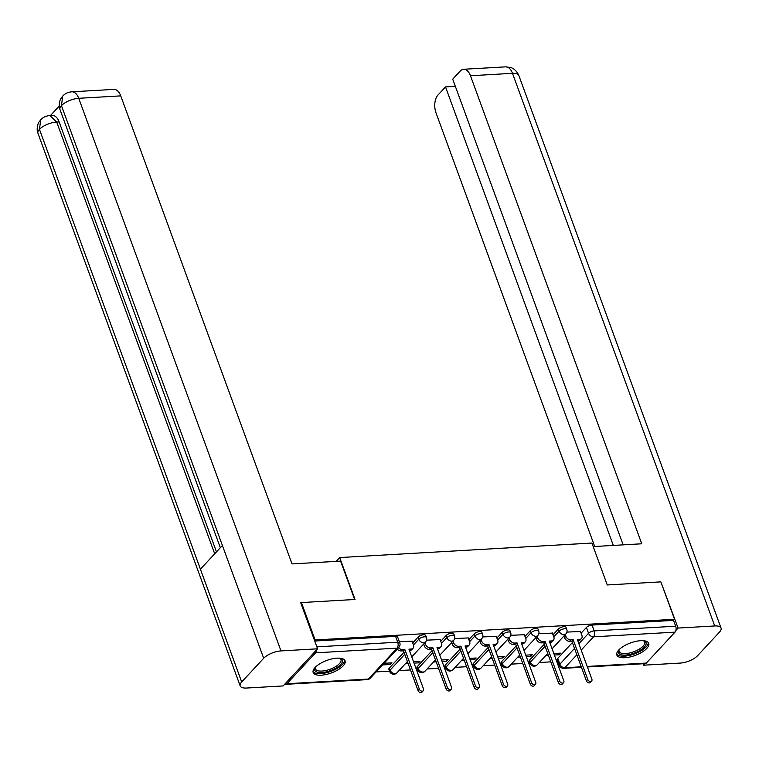 <?xml version="1.0" encoding="UTF-8"?>
<svg xmlns="http://www.w3.org/2000/svg" width="759" height="759" viewBox="0 0 759 759"><rect width="100%" height="100%" fill="white"/><g stroke="black" fill="none" stroke-linecap="round" stroke-linejoin="round"><path stroke-width="1.14" d="M425.714 635.444A4.355 1.708 159.9 0 0 423.655 634.752A4.355 1.708 159.9 0 0 418.029 637.143L418.788 639.211A4.355 1.708 -20.1 0 1 424.414 636.82A4.355 1.708 -20.1 0 1 426.473 637.513L425.714 635.444M453.778 633.831A4.355 1.708 159.9 0 0 451.719 633.139A4.355 1.708 159.9 0 0 446.093 635.53L446.852 637.598A4.355 1.708 -20.1 0 1 452.478 635.207A4.355 1.708 -20.1 0 1 454.537 635.9L453.778 633.831M481.842 632.209A4.355 1.708 159.9 0 0 479.783 631.526A4.355 1.708 159.9 0 0 474.157 633.917L474.916 635.985A4.355 1.708 -20.1 0 1 480.542 633.594A4.355 1.708 -20.1 0 1 482.601 634.277L481.842 632.209M509.906 630.596A4.355 1.708 159.9 0 0 507.847 629.913A4.355 1.708 159.9 0 0 502.221 632.304L502.98 634.372A4.355 1.708 -20.1 0 1 508.606 631.972A4.355 1.708 -20.1 0 1 510.665 632.664L509.906 630.596M537.979 628.983A4.355 1.708 159.9 0 0 535.911 628.291A4.355 1.708 159.9 0 0 530.285 630.682L531.044 632.75A4.355 1.708 -20.1 0 1 536.67 630.359A4.355 1.708 -20.1 0 1 538.729 631.052L537.979 628.983M566.043 627.37A4.355 1.708 159.9 0 0 563.975 626.678A4.355 1.708 159.9 0 0 558.349 629.069L559.108 631.137A4.355 1.708 -20.1 0 1 564.734 628.746A4.355 1.708 -20.1 0 1 566.793 629.439L566.043 627.37M624.894 657.721A16.973 6.67 159.9 0 0 641.896 652.237A16.973 6.67 159.9 0 0 648.736 643.366A16.973 6.67 159.9 0 0 640.7 640.681A16.973 6.67 159.9 0 0 623.699 646.165A16.973 6.67 159.9 0 0 616.858 655.036A16.973 6.67 159.9 0 0 624.894 657.721M321.218 675.197A16.973 6.67 159.9 0 0 338.22 669.713A16.973 6.67 159.9 0 0 345.06 660.842A16.973 6.67 159.9 0 0 337.024 658.157A16.973 6.67 159.9 0 0 320.023 663.641A16.973 6.67 159.9 0 0 313.182 672.512A16.973 6.67 159.9 0 0 321.218 675.197M376.084 671.914L389.519 671.146M399.006 670.595L410.486 669.941M416.416 669.599L417.583 669.523M427.07 668.983L438.55 668.318M444.48 667.977L445.656 667.911M455.134 667.37L466.614 666.706M472.544 666.364L473.72 666.298M483.208 665.747L494.678 665.093M500.608 664.751L501.784 664.685M511.272 664.134L522.742 663.48M528.672 663.138L529.848 663.062M539.336 662.522L550.806 661.857M556.745 661.516L557.912 661.45M301.418 602.561L315.108 639.97L674.552 619.278L660.861 581.878L607.257 584.961L591.916 543.046L339.69 557.561L355.032 599.477L301.418 602.561L300.877 603.149M284.862 684.068A4.355 2.438 -93.3 0 0 285.773 684.324A4.355 2.438 -93.3 0 0 286.902 683.736L315.573 652.835A4.355 2.438 -93.3 0 0 316.636 649.827M314.558 640.558L315.108 639.97M557.742 658.357L559.876 664.191A4.355 1.708 -20.1 0 0 559.383 665.472L557.248 659.647A4.355 1.708 -20.1 0 1 557.742 658.357L572.4 642.56M581.09 633.196L586.422 627.456L588.548 633.281A4.355 1.708 -20.1 0 1 594.174 630.89L675.671 626.203A4.355 2.438 86.7 0 1 675.017 632.143L646.345 663.053A4.355 2.438 86.7 0 1 645.216 663.632L587.39 666.962M675.671 626.203L673.537 620.369L674.552 619.278M526.31 656.658L530.778 656.393L530.228 654.875M530.778 656.393L532.306 654.761L525.75 655.14M552.4 633.101L538.843 633.708M498.246 658.271L502.714 658.015L502.164 656.497M502.714 658.015L504.242 656.374L497.686 656.753M524.336 634.714L510.769 635.321M470.172 659.884L474.65 659.628L474.1 658.11M474.65 659.628L476.178 657.987L469.622 658.366M496.272 636.327L482.705 636.934M442.108 661.497L446.586 661.241L446.036 659.723M446.586 661.241L448.104 659.609L441.558 659.979M468.208 637.939L454.641 638.556M414.044 663.119L418.522 662.854L417.972 661.336M418.522 662.854L420.04 661.222L413.494 661.601M440.144 639.562L426.577 640.169M382.564 664.931L390.458 664.476L389.908 662.958M390.458 664.476L391.976 662.835L384.092 663.29M412.08 641.175L399.367 641.734M389.348 668.053L390.107 670.121A4.355 1.708 -20.1 0 0 389.623 671.411L388.864 669.343A4.355 1.708 159.9 0 1 389.348 668.053L404.016 652.256M412.706 642.882L418.029 637.143M417.422 666.44L418.171 668.508A4.355 1.708 -20.1 0 0 417.687 669.789L416.928 667.721A4.355 1.708 159.9 0 1 417.422 666.44L432.08 650.643M440.77 641.27L446.093 635.53M445.486 664.818L446.235 666.886A4.355 1.708 -20.1 0 0 445.751 668.176L444.992 666.108A4.355 1.708 159.9 0 1 445.486 664.818L460.144 649.021M468.834 639.657L474.157 633.917M473.55 663.205L474.299 665.273A4.355 1.708 -20.1 0 0 473.815 666.563L473.056 664.495A4.355 1.708 159.9 0 1 473.55 663.205L488.208 647.408M496.898 638.034L502.221 632.304M501.614 661.592L502.363 663.66A4.355 1.708 -20.1 0 0 501.879 664.95L501.12 662.882A4.355 1.708 159.9 0 1 501.614 661.592L516.272 645.795M524.962 636.421L530.285 630.682M529.678 659.979L530.437 662.047A4.355 1.708 -20.1 0 0 529.943 663.328L529.184 661.26A4.355 1.708 159.9 0 1 529.678 659.979L544.336 644.182M553.026 634.809L558.349 629.069M336.152 561.375L339.69 557.561M554.374 655.036L558.842 654.78L558.292 653.262M558.842 654.78L560.37 653.148L553.814 653.518M580.464 631.479L566.907 632.095M405.496 663.603L408.114 663.461M433.56 661.99L436.178 661.839M461.624 660.377L464.242 660.226M489.688 658.765L492.306 658.613M517.752 657.142L520.37 657M545.816 655.529L548.434 655.378M547.875 653.86L547.334 653.897M314.729 641.023L395.591 636.374A4.355 1.708 -20.1 0 1 397.65 637.057L399.784 642.882A4.355 1.708 -20.1 0 0 397.725 642.199L395.591 636.374M673.537 620.369L592.039 625.065A4.355 1.708 159.9 0 0 586.422 627.456M519.811 655.482L519.27 655.51M491.747 657.095L491.206 657.123M463.683 658.708L463.142 658.736M435.619 660.321L435.078 660.358M407.555 661.943L407.014 661.971M565.256 634.581L565.872 636.289A4.355 3.169 42.9 0 0 570.853 639.837L573.187 639.704L571.869 641.118L569.535 641.26A4.355 3.169 -137.1 0 1 564.563 637.702L563.937 636.004M573.187 639.704L587.741 679.457A2.505 1.822 42.9 0 0 589.553 681.307A2.505 1.822 42.9 0 0 591.64 681.041A2.505 1.822 42.9 0 0 591.878 679.22L577.324 639.467L579.667 639.334A4.355 3.169 42.9 0 0 581.479 638.528L580.161 639.951A4.355 3.169 -137.1 0 1 578.349 640.748L577.808 640.776M591.64 681.041L590.322 682.464A2.505 1.822 -137.1 0 1 588.234 682.73A2.505 1.822 -137.1 0 1 586.422 680.88L571.869 641.118M581.479 638.528A4.355 3.169 42.9 0 0 581.887 635.359L580.407 631.317M537.192 636.203L537.808 637.902A4.355 3.169 42.9 0 0 542.789 641.45L545.123 641.317L543.805 642.74L541.471 642.873A4.355 3.169 -137.1 0 1 536.49 639.325L535.873 637.617M545.123 641.317L559.668 681.07A2.505 1.822 42.9 0 0 561.489 682.929A2.505 1.822 42.9 0 0 563.576 682.654A2.505 1.822 42.9 0 0 563.814 680.832L549.26 641.08L551.603 640.947A4.355 3.169 42.9 0 0 553.415 640.15L552.097 641.564A4.355 3.169 -137.1 0 1 550.284 642.361L549.744 642.399M563.576 682.654L562.258 684.077A2.505 1.822 -137.1 0 1 560.17 684.343A2.505 1.822 -137.1 0 1 558.358 682.493L543.805 642.74M553.415 640.15A4.355 3.169 42.9 0 0 553.823 636.981L552.343 632.93M509.128 637.816L509.744 639.514A4.355 3.169 42.9 0 0 514.716 643.072L517.059 642.93L515.74 644.353L513.407 644.486A4.355 3.169 -137.1 0 1 508.426 640.938L507.809 639.239M517.059 642.93L531.604 682.692A2.505 1.822 42.9 0 0 533.425 684.542A2.505 1.822 42.9 0 0 535.512 684.267A2.505 1.822 42.9 0 0 535.75 682.445L521.196 642.693L523.539 642.56A4.355 3.169 42.9 0 0 525.351 641.763L524.033 643.186A4.355 3.169 -137.1 0 1 522.22 643.983L521.68 644.011M535.512 684.267L534.194 685.69A2.505 1.822 -137.1 0 1 532.106 685.965A2.505 1.822 -137.1 0 1 530.294 684.106L515.74 644.353M525.351 641.763A4.355 3.169 42.9 0 0 525.759 638.594L524.279 634.543M593.206 546.575L641.753 543.786L470.476 75.748A13.055 7.324 -93.3 0 0 463.645 69.268A13.055 7.324 -93.3 0 0 460.267 71.023L452.715 79.164L623.139 544.858M721.05 628.072A13.387 5.256 159.9 0 0 714.712 625.957L512.486 73.329A13.055 7.324 -93.3 0 0 505.655 66.849L510.835 67.57C510.465 67.409 515.74 68.595 518.824 75.445L721.05 628.072A13.387 5.256 159.9 0 1 719.541 632.029L697.559 655.729A13.387 5.256 159.9 0 1 680.263 663.081L643.651 665.188L643.12 663.755M714.712 625.957L678.1 628.063L675.871 630.463M645.084 663.641L643.651 665.188M455.353 86.346L445.524 86.915L437.971 95.046A13.055 7.324 -93.3 0 0 436.017 112.882L594.705 546.489M445.524 86.915L613.31 545.427M678.1 628.063L661.004 582.267M354.643 599.496L340.601 561.119L292.025 563.918L120.747 95.881L78.737 98.3L280.972 650.918L317.585 648.812L300.725 602.76L301.266 602.722M280.972 650.918A13.387 5.256 159.9 0 0 263.677 658.271L222.406 545.493L200.414 569.184L241.685 681.971L263.677 658.271M241.685 681.971A13.387 5.256 159.9 0 0 240.176 685.927A13.387 5.256 159.9 0 0 246.514 688.043L283.126 685.937L317.585 648.812M59.23 106.07L50.455 115.529M71.915 91.811C68.044 92.114 64.98 93.547 62.712 96.099L61.441 105.653A13.387 5.256 159.9 0 1 78.737 98.3A13.055 7.324 -93.3 0 0 71.915 91.811L113.916 89.391A13.055 7.324 86.7 0 1 120.747 95.881M59.126 121.905L56.697 122.047L49.866 115.567L52.295 115.425A13.055 7.324 86.7 0 1 59.126 121.905L216.476 551.878M214.702 553.795L56.697 122.047A13.387 5.256 159.9 0 0 39.459 129.343L40.73 119.789C42.95 117.294 45.995 115.89 49.866 115.567M643.537 640.71A14.687 5.768 -20.1 0 1 643.879 640.824A14.687 5.768 -20.1 0 1 644.391 647A14.687 5.768 -20.1 0 1 626.744 654.951A14.687 5.768 -20.1 0 1 618.927 649.951A14.687 5.768 -20.1 0 1 619.107 649.647M619.23 649.524A13.605 5.341 159.9 0 0 619.126 651.431A13.605 5.341 159.9 0 0 629.524 653.015A13.605 5.341 159.9 0 0 643.148 646.108A13.605 5.341 159.9 0 0 644.676 642.086A13.605 5.341 159.9 0 0 643.366 640.691M616.688 654.049A16.869 6.622 159.9 0 0 630.046 655.283A16.869 6.622 159.9 0 0 646.184 646.896A16.869 6.622 159.9 0 0 648.224 642.512M339.861 658.186A14.687 5.768 -20.1 0 1 340.203 658.3A14.687 5.768 -20.1 0 1 340.715 664.476A14.687 5.768 -20.1 0 1 323.068 672.427A14.687 5.768 -20.1 0 1 315.251 667.427A14.687 5.768 -20.1 0 1 315.44 667.123M315.564 667A13.605 5.341 159.9 0 0 315.459 668.907A13.605 5.341 159.9 0 0 325.858 670.491A13.605 5.341 159.9 0 0 339.472 663.584A13.605 5.341 159.9 0 0 341 659.562A13.605 5.341 159.9 0 0 339.69 658.176M313.021 671.535A16.869 6.622 159.9 0 0 326.37 672.759A16.869 6.622 159.9 0 0 342.518 664.372A16.869 6.622 159.9 0 0 344.558 659.988M481.064 639.429L481.68 641.127A4.355 3.169 42.9 0 0 486.652 644.685L488.995 644.552L487.676 645.966L485.343 646.099A4.355 3.169 -137.1 0 1 480.362 642.55L479.745 640.852M488.995 644.552L503.54 684.305A2.505 1.822 42.9 0 0 505.361 686.155A2.505 1.822 42.9 0 0 507.448 685.889A2.505 1.822 42.9 0 0 507.676 684.068L493.132 644.306L495.475 644.173A4.355 3.169 42.9 0 0 497.287 643.376L495.969 644.799A4.355 3.169 -137.1 0 1 494.156 645.596L493.616 645.624M507.448 685.889L506.13 687.303A2.505 1.822 -137.1 0 1 504.042 687.578A2.505 1.822 -137.1 0 1 502.23 685.719L487.676 645.966M497.287 643.376A4.355 3.169 42.9 0 0 497.695 640.207L496.215 636.165M453 641.042L453.616 642.75A4.355 3.169 42.9 0 0 458.588 646.298L460.931 646.165L459.612 647.579L457.279 647.721A4.355 3.169 -137.1 0 1 452.298 644.163L451.681 642.465M460.931 646.165L475.476 685.918A2.505 1.822 42.9 0 0 477.297 687.768A2.505 1.822 42.9 0 0 479.384 687.502A2.505 1.822 42.9 0 0 479.612 685.681L465.068 645.928L467.411 645.795A4.355 3.169 42.9 0 0 469.223 644.989L467.905 646.412A4.355 3.169 -137.1 0 1 466.092 647.209L465.552 647.237M479.384 687.502L478.066 688.925A2.505 1.822 -137.1 0 1 475.978 689.191A2.505 1.822 -137.1 0 1 474.157 687.341L459.612 647.579M469.223 644.989A4.355 3.169 42.9 0 0 469.631 641.82L468.151 637.778M424.936 642.664L425.552 644.363A4.355 3.169 42.9 0 0 430.524 647.911L432.867 647.778L431.548 649.201L429.205 649.334A4.355 3.169 -137.1 0 1 424.234 645.786L423.617 644.078M432.867 647.778L447.412 687.531A2.505 1.822 42.9 0 0 449.233 689.39A2.505 1.822 42.9 0 0 451.32 689.115A2.505 1.822 42.9 0 0 451.548 687.293L437.004 647.541L439.338 647.408A4.355 3.169 42.9 0 0 441.159 646.611L439.841 648.025A4.355 3.169 -137.1 0 1 438.028 648.822L437.488 648.86M451.32 689.115L450.002 690.538A2.505 1.822 -137.1 0 1 447.914 690.804A2.505 1.822 -137.1 0 1 446.093 688.954L431.548 649.201M441.159 646.611A4.355 3.169 42.9 0 0 441.567 643.442L440.087 639.391M398.551 647.712A4.355 3.169 42.9 0 0 402.46 649.533L404.803 649.391L403.484 650.814L401.141 650.947A4.355 3.169 -137.1 0 1 397.232 649.125M404.803 649.391L419.347 689.153A2.505 1.822 42.9 0 0 421.169 691.003A2.505 1.822 42.9 0 0 423.256 690.728A2.505 1.822 42.9 0 0 423.484 688.906L408.94 649.154L411.274 649.021A4.355 3.169 42.9 0 0 413.095 648.224L411.776 649.647A4.355 3.169 -137.1 0 1 409.964 650.444L409.424 650.472M423.256 690.728L421.938 692.151A2.505 1.822 -137.1 0 1 419.85 692.426A2.505 1.822 -137.1 0 1 418.029 690.567L403.484 650.814M413.095 648.224A4.355 3.169 42.9 0 0 413.503 645.055L412.014 641.004M286.902 683.736L368.39 679.049L397.071 648.139L315.573 652.835M576.868 654.78L564.848 667.74A4.355 3.169 -137.1 0 1 559.876 664.191L574.535 648.395M578.88 643.708L588.548 633.281A4.355 3.169 -137.1 0 0 593.529 636.829L581.214 650.093M559.383 665.472A4.355 4.355 0 0 0 563.719 668.328A4.355 2.438 86.7 0 0 564.848 667.74L581.261 666.791M587.2 666.449L646.345 663.053M675.017 632.143L593.529 636.829A4.355 2.438 -93.3 0 0 594.174 630.89L592.039 625.065M389.623 671.411A4.355 4.355 0 0 0 396.9 672.872A4.355 3.169 42.9 0 1 395.078 673.669A4.355 3.169 42.9 0 1 390.107 670.121L404.765 654.324M413.465 644.951L418.788 639.211A4.355 3.169 42.9 0 0 423.759 642.769A4.355 3.169 -137.1 0 0 425.581 641.962A4.355 4.355 0 0 0 426.473 637.513M417.687 669.789A4.355 4.355 0 0 0 424.964 671.26A4.355 3.169 42.9 0 1 423.152 672.057A4.355 3.169 42.9 0 1 418.171 668.508L432.829 652.712M441.529 643.338L446.852 637.598A4.355 3.169 42.9 0 0 451.823 641.146A4.355 3.169 -137.1 0 0 453.645 640.349A4.355 4.355 0 0 0 454.537 635.9M445.751 668.176A4.355 4.355 0 0 0 453.028 669.647A4.355 3.169 42.9 0 1 451.216 670.444A4.355 3.169 42.9 0 1 446.235 666.886L460.893 651.089M469.593 641.725L474.916 635.985A4.355 3.169 42.9 0 0 479.887 639.533A4.355 3.169 -137.1 0 0 481.709 638.736A4.355 4.355 0 0 0 482.601 634.277M473.815 666.563A4.355 4.355 0 0 0 481.092 668.024A4.355 3.169 42.9 0 1 479.28 668.821A4.355 3.169 42.9 0 1 474.299 665.273L488.957 649.476M497.657 640.103L502.98 634.372A4.355 3.169 42.9 0 0 507.951 637.921A4.355 3.169 -137.1 0 0 509.773 637.124A4.355 4.355 0 0 0 510.665 632.664M501.879 664.95A4.355 4.355 0 0 0 509.156 666.411A4.355 3.169 42.9 0 1 507.344 667.208A4.355 3.169 42.9 0 1 502.363 663.66L517.021 647.863M525.721 638.49L531.044 632.75A4.355 3.169 42.9 0 0 536.015 636.308A4.355 3.169 -137.1 0 0 537.837 635.501A4.355 4.355 0 0 0 538.729 631.052M529.943 663.328A4.355 4.355 0 0 0 537.22 664.799A4.355 3.169 42.9 0 1 535.408 665.596A4.355 3.169 42.9 0 1 530.437 662.047L545.095 646.251M553.785 636.877L559.108 631.137A4.355 3.169 42.9 0 0 564.079 634.685A4.355 3.169 -137.1 0 0 565.901 633.888A4.355 4.355 0 0 0 566.793 629.439M316.864 646.848L397.725 642.199A4.355 2.438 -93.3 0 1 397.071 648.139A4.355 3.169 42.9 0 0 398.883 647.342A4.355 4.355 0 0 0 399.784 642.882M370.212 678.252A4.355 3.169 42.9 0 1 368.39 679.049A4.355 2.438 86.7 0 1 367.271 679.628A4.355 4.355 0 0 0 370.212 678.252L398.883 647.342M570.853 639.837L569.535 641.26M565.872 636.289L564.563 637.702M579.667 639.334L578.349 640.748M587.741 679.457L586.422 680.88M542.789 641.45L541.471 642.873M537.808 637.902L536.49 639.325M551.603 640.947L550.284 642.361M559.668 681.07L558.358 682.493M514.716 643.072L513.407 644.486M509.744 639.514L508.426 640.938M523.539 642.56L522.22 643.983M531.604 682.692L530.294 684.106M518.824 75.445A13.387 5.256 159.9 0 0 512.486 73.329L470.476 75.748M62.655 96.156L60.948 98.499C60.701 98.29 57.893 104.476 59.989 109.562A13.387 5.256 159.9 0 1 61.441 105.653L222.406 545.493M200.414 569.184L39.459 129.343A13.387 5.256 159.9 0 0 37.95 133.309L240.176 685.927M486.652 644.685L485.343 646.099M481.68 641.127L480.362 642.55M495.475 644.173L494.156 645.596M503.54 684.305L502.23 685.719M458.588 646.298L457.279 647.721M453.616 642.75L452.298 644.163M467.411 645.795L466.092 647.209M475.476 685.918L474.157 687.341M430.524 647.911L429.205 649.334M425.552 644.363L424.234 645.786M439.338 647.408L438.028 648.822M447.412 687.531L446.093 688.954M402.46 649.533L401.141 650.947M411.274 649.021L409.964 650.444M419.347 689.153L418.029 690.567M565.901 633.888L552.078 648.784M547.732 653.471L537.22 664.799M537.837 635.501L524.014 650.397M519.668 655.083L509.156 666.411M509.773 637.124L495.95 652.009M491.604 656.696L481.092 668.024M481.709 638.736L467.886 653.632M463.54 658.309L453.028 669.647M453.645 640.349L439.822 655.245M435.476 659.932L424.964 671.26M425.581 641.962L411.757 656.858M407.412 661.544L396.9 672.872M285.773 684.324L367.271 679.628M563.719 668.328L581.451 667.303M463.645 69.268L505.655 66.849M59.989 109.562L220.338 547.723M40.673 119.846L38.899 122.256C38.605 122.114 35.872 128.366 37.95 133.309"/></g></svg>
